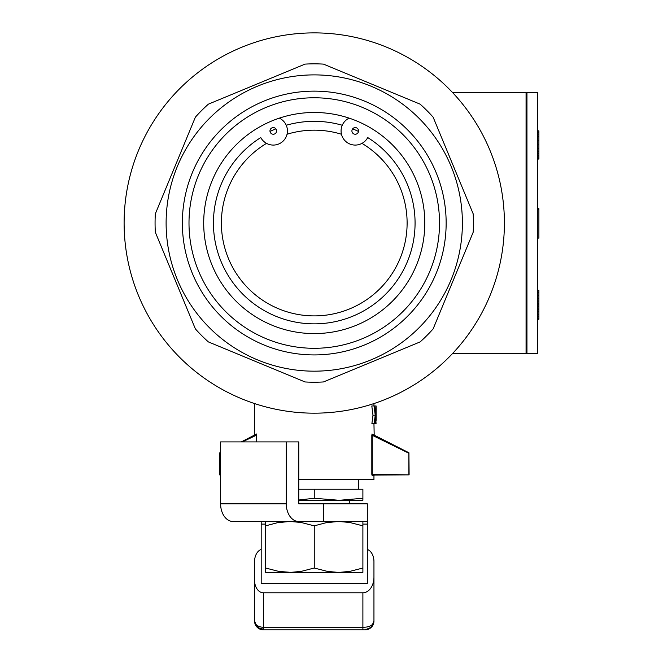 <?xml version="1.0" encoding="UTF-8"?>
<svg xmlns="http://www.w3.org/2000/svg" width="663" height="663" viewBox="0 0 663 663"><rect width="100%" height="100%" fill="white"/><g stroke="black" fill="none" stroke-linecap="round" stroke-linejoin="round"><path stroke-width="0.99" d="M261.189 521.516L261.189 583.423L367.319 583.423L367.319 503.822L298.781 503.822L298.781 441.914L220.605 441.914L220.605 503.822A17.686 12.506 90 0 0 233.119 521.516L298.781 521.516A17.686 12.506 90 0 1 286.267 503.822L286.267 441.914M367.319 521.516L298.781 521.516M323.37 521.516L323.37 503.822M254.559 580.291A12.506 8.843 90 0 0 263.402 592.797L362.893 592.797L362.893 629.85L365.106 629.85L371.363 627.256L373.949 621.007C373.294 625.234 369.614 627.314 362.893 627.256L263.402 627.256A8.843 6.257 180 0 1 257.153 625.424A8.843 6.257 180 0 1 254.559 621.007L254.559 561.536A12.506 8.843 -90 0 1 261.189 549.42M362.893 592.797A15.63 11.056 90 0 0 373.949 577.166L373.949 561.536A12.506 8.843 -90 0 0 367.319 549.42M362.893 629.85L263.402 629.85L263.402 592.797M368.843 629.021L371.794 626.792A8.843 8.843 135 0 1 365.106 629.85L314.254 629.85M371.794 626.792A8.843 8.843 135 0 0 373.949 621.007L373.949 577.166M263.402 629.179L258.81 627.927L257.153 625.424M257.161 627.273L254.559 621.007A8.843 8.843 -133.9 0 0 257.153 627.256L257.153 627.256A8.843 8.843 -133.9 0 0 263.402 629.85M258.81 627.927L256.216 626.162M362.893 500.292L339.315 500.292L362.893 498.269L362.893 500.292M298.781 500.001L314.254 498.269L339.315 500.292M337.832 500.292L298.781 500.292M298.781 489.236L362.893 489.236L362.893 498.269M314.254 489.236L314.254 498.269M298.781 503.822L314.254 503.822M339.315 572.368L349.766 571.398L362.893 568.025L362.893 572.368L290.676 572.368L301.118 571.398L314.254 568.025L327.389 571.398L337.832 572.368M362.893 521.516L362.893 568.025M362.893 525.85L349.757 522.477L339.315 521.516M337.832 521.516L325.906 522.751L314.254 525.85L314.254 568.025M289.192 572.368L265.614 572.368L265.614 568.025L278.75 571.398L290.676 572.368M265.614 525.85L265.614 521.516L289.192 521.516L277.267 522.751L265.614 525.85L265.614 568.025M314.254 525.85L301.118 522.477L290.676 521.516M279.347 118.138A14.147 14.147 0 0 1 283.507 140.705A14.147 14.147 0 0 1 260.783 137.564A100.817 100.817 0 0 0 237.793 288.745A100.817 100.817 0 0 0 390.714 288.745A100.817 100.817 0 0 0 367.725 137.564A14.147 14.147 0 0 1 345 140.705A14.147 14.147 0 0 1 349.161 118.138M269.965 130.926A3.315 3.315 0 0 0 274.938 133.793A3.315 3.315 0 0 0 274.938 128.05A3.315 3.315 0 0 0 269.965 130.926M358.55 130.926A3.315 3.315 0 0 1 353.57 133.793A3.315 3.315 0 0 1 353.57 128.05A3.315 3.315 0 0 1 358.55 130.926M342.265 125.257A101.704 101.704 0 0 0 286.242 125.257M275.866 128.854A101.704 101.704 0 0 0 270.007 131.456M358.501 131.456A101.704 101.704 0 0 0 352.641 128.854M124.114 223.033A190.14 190.14 0 0 0 409.328 387.698A190.14 190.14 0 0 0 409.328 58.361A190.14 190.14 0 0 0 124.114 223.033M433.13 117.16A159.186 159.186 0 0 0 420.127 104.157L323.453 64.112A159.186 159.186 0 0 0 305.055 64.112L208.381 104.157A159.186 159.186 0 0 0 195.378 117.16L155.333 213.834A159.186 159.186 0 0 0 155.333 232.232L195.378 328.906A159.186 159.186 0 0 0 208.381 341.909L305.055 381.954A159.186 159.186 0 0 0 323.453 381.954L420.127 341.909A159.186 159.186 0 0 0 433.13 328.906L473.175 232.232A159.186 159.186 0 0 0 473.175 213.834L433.13 117.16M266.319 107.307A125.266 125.266 0 0 0 238 322.409A125.266 125.266 0 0 0 438.45 239.384A125.266 125.266 0 0 0 266.319 107.307M257.567 359.893A148.131 148.131 0 0 1 224.077 105.508A148.131 148.131 0 0 1 461.125 203.698A148.131 148.131 0 0 1 257.567 359.893M263.783 101.174A131.896 131.896 0 0 0 233.964 327.671A131.896 131.896 0 0 0 445.022 240.246A131.896 131.896 0 0 0 263.783 101.174M271.946 325.168A110.547 110.547 0 0 1 212.119 180.726A110.547 110.547 0 0 1 356.561 120.898A110.547 110.547 0 0 1 416.389 265.341A110.547 110.547 0 0 1 271.946 325.168M408.88 474.642L408.88 453.243L371.819 435.077L372.092 434.074L408.93 452.771L409.104 474.865L371.819 474.318L372.142 475.528L373.949 475.528L373.949 479.506L298.781 479.506M256.564 434C253.896 435.342 253.896 435.342 256.564 434M242.285 441.914L256.689 435.077L256.415 434.074L241.291 441.914M371.943 434C374.612 435.342 374.612 435.342 371.943 434M376.161 420.35L376.087 405.971L375.589 415.212L376.062 423.682L371.893 423.682L372.987 415.212L371.802 405.971L374.636 405.971L375.424 413.231L375.946 405.971L374.636 405.971M372.142 475.528L372.316 475.114M452.597 353.478L526.066 353.478L526.066 92.588L452.597 92.588M526.066 353.478L526.505 353.039L526.505 93.027L526.952 92.588L537.56 92.588L537.56 353.478L526.952 353.478L526.952 92.588M376.161 409.983L376.12 405.971M409.104 474.865L372.482 475.081M374.181 423.682L375.233 415.212L372.987 415.212M220.605 474.642L219.627 474.642L219.378 453.094L220.605 452.257M219.627 453.243L220.605 452.754M220.605 475.081L219.627 474.642M219.378 453.094L219.403 474.865M375.888 423.682L375.581 418.95L374.694 423.682M375.581 418.95L375.424 417.077L375.233 418.95M375.233 415.212L374.089 405.971M376.095 415.212L375.589 415.212M526.952 353.478L526.505 353.039L526.505 93.027L526.066 92.588M537.56 208.671L538.886 208.671L538.886 209.781L537.56 209.781M537.56 301.052L538.886 301.052L538.886 290.311L537.56 290.311M537.56 298.756L538.886 298.756M537.56 303.157L538.886 303.157L538.886 301.052M537.56 304.748L538.886 304.748L538.886 303.157M537.56 305.974L538.886 305.974L538.886 304.748M537.56 306.853L538.886 306.853L538.886 305.974M537.56 308.088L538.886 308.088L538.886 306.853M537.56 309.671L538.886 309.671L538.886 308.088M537.56 311.61L538.886 311.61L538.886 309.671M537.56 314.245L538.886 314.245L538.886 311.61M537.56 316.715L538.886 316.715L538.886 314.245M537.56 318.298L538.886 318.298L538.886 316.715M537.56 319.002L538.886 319.002L538.886 318.298M537.56 290.842L538.886 290.842M537.56 292.598L538.886 292.598M537.56 295.242L538.886 295.242M537.56 209.019L538.886 209.019M537.56 319.176L538.886 319.002M537.56 319.525L538.886 319.176M537.56 130.951L538.886 130.951L537.56 130.603M537.56 132.186L538.886 132.186L538.886 130.951M537.56 134.125L538.886 134.125L538.886 132.186M537.56 136.76L538.886 136.76L538.886 134.125M537.56 140.283L538.886 140.283L538.886 136.76M537.56 144.857L538.886 144.857L538.886 140.283M537.56 148.553L538.886 148.553L538.886 144.857M537.56 151.545L538.886 151.545L538.886 148.553M537.56 153.659L538.886 153.659L538.886 151.545M537.56 155.598L538.886 155.598L538.886 153.659M537.56 156.998L538.886 156.998L538.886 155.598M537.56 158.233L538.886 158.233L538.886 156.998M537.56 158.938L538.886 158.938L538.886 158.233M537.56 159.294L538.886 158.938M537.56 238.116L538.886 238.116L538.886 209.781M367.319 524.101L362.893 524.101M265.614 524.101L261.189 524.101M220.605 503.822L286.267 503.822M341.478 134.249A92.861 92.861 0 0 0 287.029 134.249M266.543 143.365A92.861 92.861 0 0 0 243.437 283.101A92.861 92.861 0 0 0 385.07 283.101A92.861 92.861 0 0 0 361.965 143.365M256.689 435.077L256.689 441.914M371.819 435.077L371.819 474.318M256.258 434.928L256.258 441.914M372.25 434.928L372.25 474.642M373.319 624.289L373.617 623.402M358.476 479.506L358.476 489.236M349.633 503.822L349.633 500.292M254.559 403.56L254.31 435.409M373.949 403.56L373.949 405.971M373.949 423.682L374.197 435.409M373.949 475.528L374.396 475.081"/></g></svg>
